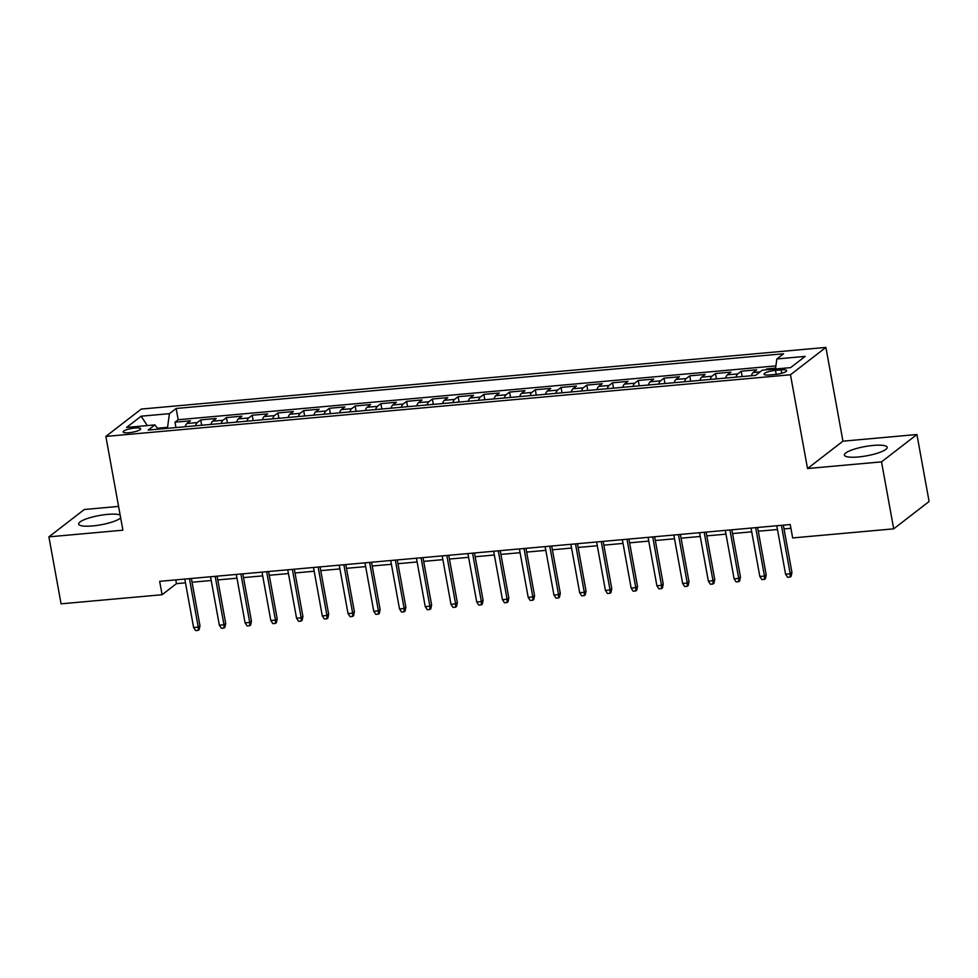 <?xml version="1.0" encoding="UTF-8"?>
<svg xmlns="http://www.w3.org/2000/svg" width="978" height="978" viewBox="0 0 978 978"><rect width="100%" height="100%" fill="white"/><g stroke="black" fill="none" stroke-linecap="round" stroke-linejoin="round"><path stroke-width="1.47" d="M120.135 515.027A21.748 4.707 -10.3 0 0 107.531 514.391A21.748 4.707 -10.3 0 0 78.668 524.049A21.748 4.707 -10.3 0 0 92.604 525.932A21.748 4.707 -10.3 0 0 120.661 517.912M858.305 456.97A21.748 4.707 -10.3 0 0 887.168 447.313A21.748 4.707 -10.3 0 0 873.232 445.43A21.748 4.707 -10.3 0 0 844.369 455.088A21.748 4.707 -10.3 0 0 858.305 456.97M128.839 432.728A8.924 1.932 -10.3 0 0 140.685 428.767A8.924 1.932 -10.3 0 0 134.964 427.997A8.924 1.932 -10.3 0 0 123.118 431.958A8.924 1.932 -10.3 0 0 128.839 432.728M118.57 506.408L84.304 509.501L48.9 536.861L61.076 603.829L162.091 594.734L176.443 583.634L185.49 582.827M825.897 347.41L141.26 409.073L105.856 436.432L790.481 374.77L825.897 347.41L842.938 441.176L807.522 468.535L881.52 461.861L916.924 434.513L842.938 441.176M916.924 434.513L929.1 501.482L893.696 528.841L881.52 461.861M775.591 368.107L766.948 368.889L767.107 369.757M751.422 375.735A11.149 4.193 -95.1 0 1 753.158 372.52L756.654 369.818L741.214 371.212L742.192 376.567M725.688 378.058A11.149 4.193 84.9 0 1 727.424 374.831L730.921 372.129L715.468 373.523L716.446 378.889M699.942 380.369A11.149 4.193 84.9 0 1 701.691 377.153L705.175 374.452L689.735 375.845L690.712 381.2M674.209 382.691A11.149 4.193 84.9 0 1 675.945 379.464L679.441 376.774L664.001 378.156L664.979 383.523M648.475 385.014A11.149 4.193 84.9 0 1 650.211 381.787L653.707 379.085L638.255 380.479L639.233 385.845M622.729 387.325A11.149 4.193 84.9 0 1 624.477 384.109L627.962 381.408L612.521 382.801L613.499 388.156M596.996 389.647A11.149 4.193 84.9 0 1 598.732 386.42L602.228 383.718L586.788 385.112L587.754 390.479M571.262 391.958A11.149 4.193 84.9 0 1 572.998 388.743L576.494 386.041L561.042 387.435L562.02 392.789M545.516 394.281A11.149 4.193 84.9 0 1 547.264 391.053L550.748 388.364L535.308 389.745L536.286 395.112M519.783 396.603A11.149 4.193 84.9 0 1 521.519 393.376L525.015 390.674L509.575 392.068L510.54 397.435M494.049 398.914A11.149 4.193 84.9 0 1 495.785 395.699L499.281 392.997L483.829 394.391L484.807 399.745M468.303 401.237A11.149 4.193 84.9 0 1 470.051 398.009L473.535 395.32L458.095 396.701L459.073 402.068M442.569 403.559A11.149 4.193 84.9 0 1 444.305 400.332L447.802 397.63L432.362 399.024L433.327 404.391M416.824 405.87A11.149 4.193 84.9 0 1 418.572 402.655L422.068 399.953L406.616 401.347L407.594 406.701M391.09 408.193A11.149 4.193 84.9 0 1 392.826 404.965L396.322 402.264L380.882 403.657L381.86 409.024M365.356 410.503A11.149 4.193 84.9 0 1 367.092 407.288L370.589 404.586L355.148 405.98L356.114 411.335M339.611 412.826A11.149 4.193 84.9 0 1 341.359 409.599L344.855 406.909L329.403 408.291L330.381 413.657M313.877 415.149A11.149 4.193 84.9 0 1 315.613 411.921L319.109 409.22L303.669 410.613L304.647 415.98M288.143 417.459A11.149 4.193 84.9 0 1 289.879 414.244L293.376 411.542L277.935 412.936L278.901 418.291M262.397 419.782A11.149 4.193 84.9 0 1 264.146 416.555L267.63 413.865L252.19 415.247L253.168 420.613M236.664 422.093A11.149 4.193 84.9 0 1 238.4 418.877L241.896 416.176L226.456 417.569L227.434 422.936M210.93 424.415A11.149 4.193 84.9 0 1 212.666 421.2L216.162 418.498L200.722 419.892L201.688 425.247M893.696 528.841L792.669 537.937L790.236 524.538L159.658 581.335L162.091 594.734M781.141 369.855L775.481 370.369A8.643 1.87 -10.3 0 0 764.014 374.207A8.643 1.87 -10.3 0 0 769.552 374.953L775.212 374.44A8.643 1.87 -10.3 0 0 786.691 370.601A8.643 1.87 -10.3 0 0 781.141 369.855L781.764 373.254M158.081 429.171L154.891 424.892L148.191 430.063L755.615 375.356L762.302 370.185L790.615 367.63L805.163 356.395L776.85 358.95L783.549 353.767L176.138 408.474L169.438 413.657L167.556 427.325L157.385 428.242M154.891 424.892L126.578 427.435L141.125 416.2L169.438 413.657M765.664 369.88L766.948 368.889M775.896 365.894L178.179 419.733L174.976 422.203L175.954 427.569M185.184 426.738A11.149 4.193 84.9 0 1 186.932 423.511L190.417 420.809L174.976 422.203M195.49 425.809A11.149 4.193 -95.1 0 1 197.226 422.582L200.722 419.892M221.224 423.486A11.149 4.193 -95.1 0 1 222.96 420.271L226.456 417.569M246.957 421.176A11.149 4.193 -95.1 0 1 248.705 417.948L252.19 415.247M272.703 418.853A11.149 4.193 -95.1 0 1 274.439 415.626L277.935 412.936M298.437 416.53A11.149 4.193 -95.1 0 1 300.173 413.315L303.669 410.613M324.17 414.22A11.149 4.193 -95.1 0 1 325.918 410.992L329.403 408.291M349.916 411.897A11.149 4.193 -95.1 0 1 351.652 408.682L355.148 405.98M375.65 409.586A11.149 4.193 -95.1 0 1 377.386 406.359L380.882 403.657M401.383 407.264A11.149 4.193 -95.1 0 1 403.132 404.036L406.616 401.347M427.129 404.941A11.149 4.193 -95.1 0 1 428.865 401.726L432.362 399.024M452.863 402.63A11.149 4.193 -95.1 0 1 454.599 399.403L458.095 396.701M478.597 400.308A11.149 4.193 -95.1 0 1 480.345 397.08L483.829 394.391M504.342 397.985A11.149 4.193 -95.1 0 1 506.078 394.77L509.575 392.068M530.076 395.674A11.149 4.193 -95.1 0 1 531.812 392.447L535.308 389.745M555.81 393.352A11.149 4.193 -95.1 0 1 557.558 390.136L561.042 387.435M581.555 391.041A11.149 4.193 -95.1 0 1 583.291 387.814L586.788 385.112M607.289 388.718A11.149 4.193 -95.1 0 1 609.025 385.491L612.521 382.801M633.023 386.396A11.149 4.193 -95.1 0 1 634.771 383.18L638.255 380.479M658.769 384.085A11.149 4.193 -95.1 0 1 660.505 380.858L664.001 378.156M684.502 381.762A11.149 4.193 -95.1 0 1 686.238 378.547L689.735 375.845M710.236 379.452A11.149 4.193 -95.1 0 1 711.984 376.224L715.468 373.523M735.982 377.129A11.149 4.193 -95.1 0 1 737.718 373.902L741.214 371.212M48.9 536.861L122.898 530.186L105.856 436.432M807.522 468.535L790.481 374.77M192.055 582.228L211.224 580.504M217.788 579.917L236.969 578.194M243.534 577.595L262.703 575.871M269.268 575.284L288.437 573.548M295.001 572.961L314.183 571.238M320.747 570.639L339.916 568.915M346.481 568.328L365.65 566.604M372.215 566.005L391.396 564.282M397.96 563.695L417.129 561.959M423.694 561.372L442.863 559.648M449.428 559.049L468.609 557.326M475.174 556.739L494.342 555.003M500.907 554.416L520.076 552.692M526.641 552.093L545.822 550.369M552.387 549.783L571.555 548.059M578.12 547.46L597.289 545.736M603.854 545.149L623.035 543.413M629.6 542.827L648.769 541.103M655.333 540.504L674.502 538.78M681.067 538.193L700.248 536.47M706.813 535.871L725.982 534.147M732.546 533.56L751.715 531.824M758.292 531.237L777.461 529.514M784.026 528.915L790.921 528.291M167.739 428.303L167.556 427.325M175.771 579.881L176.443 583.634M775.468 368.999L776.85 358.95M178.179 419.733L176.138 408.474M141.125 416.2L147.311 425.577M781.41 525.333L790.212 573.768L791.935 572.436L791.153 576.299L790.2 577.044L790.212 573.768L785.578 574.184L776.776 525.761M791.935 572.436L783.341 525.162M790.2 577.044L787.62 577.277L785.578 574.184M755.676 527.655L764.478 576.079L766.19 574.746L765.419 578.621L764.454 579.367L764.478 576.079L759.845 576.494L751.043 528.071M766.19 574.746L757.608 527.484M764.454 579.367L761.886 579.599L759.845 576.494M729.93 529.978L738.732 578.401L740.456 577.069L739.674 580.944L738.72 581.678L738.732 578.401L734.099 578.817L725.297 530.394M740.456 577.069L731.862 529.795M738.72 581.678L736.141 581.91L734.099 578.817M704.197 532.289L712.999 580.724L714.722 579.392L713.94 583.255L712.986 584L712.999 580.724L708.365 581.14L699.563 532.704M714.722 579.392L706.128 532.118M712.986 584L710.407 584.233L708.365 581.14M678.463 534.611L687.253 583.035L688.977 581.702L688.206 585.577L687.241 586.311L687.253 583.035L682.632 583.45L673.83 535.027M688.977 581.702L680.395 534.44M687.241 586.311L684.673 586.543L682.632 583.45M652.717 536.934L661.519 585.357L663.243 584.025L662.461 587.9L661.507 588.634L661.519 585.357L656.886 585.773L648.084 537.35M663.243 584.025L654.649 536.751M661.507 588.634L658.928 588.866L656.886 585.773M626.984 539.245L635.786 587.668L637.509 586.348L636.727 590.211L635.773 590.956L635.786 587.668L631.152 588.096L622.35 539.66M637.509 586.348L628.915 539.074M635.773 590.956L633.194 591.189L631.152 588.096M601.25 541.567L610.04 589.991L611.763 588.658L610.993 592.534L610.027 593.267L610.04 589.991L605.406 590.406L596.617 541.983M611.763 588.658L603.181 541.396M610.027 593.267L607.46 593.499L605.406 590.406M575.504 543.878L584.306 592.313L586.03 590.981L585.247 594.844L584.294 595.59L584.306 592.313L579.673 592.729L570.871 544.294M586.03 590.981L577.436 543.707M584.294 595.59L581.714 595.822L579.673 592.729M549.77 546.201L558.572 594.624L560.296 593.291L559.514 597.167L558.56 597.913L558.572 594.624L553.939 595.04L545.137 546.616M560.296 593.291L551.702 546.03M558.56 597.913L555.981 598.133L553.939 595.04M524.037 548.524L532.827 596.947L534.55 595.614L533.78 599.49L532.814 600.223L532.827 596.947L528.193 597.362L519.404 548.939M534.55 595.614L525.968 548.34M532.814 600.223L530.247 600.455L528.193 597.362M498.291 550.834L507.093 599.257L508.817 597.937L508.034 601.8L507.081 602.546L507.093 599.257L502.46 599.685L493.658 551.25M508.817 597.937L500.223 550.663M507.081 602.546L504.501 602.778L502.46 599.685M472.557 553.157L481.359 601.58L483.083 600.247L482.301 604.123L481.347 604.856L481.359 601.58L476.726 601.996L467.924 553.572M483.083 600.247L474.489 552.986M481.347 604.856L478.768 605.089L476.726 601.996M446.812 555.467L455.614 603.903L457.337 602.57L456.567 606.446L455.601 607.179L455.614 603.903L450.98 604.318L442.19 555.895M457.337 602.57L448.755 555.296M455.601 607.179L453.034 607.411L450.98 604.318M421.078 557.79L429.88 606.213L431.604 604.881L430.821 608.756L429.868 609.502L429.88 606.213L425.247 606.629L416.445 558.206M431.604 604.881L423.009 557.619M429.868 609.502L427.288 609.734L425.247 606.629M395.344 560.113L404.146 608.536L405.87 607.204L405.088 611.079L404.134 611.812L404.146 608.536L399.513 608.952L390.711 560.528M405.87 607.204L397.276 559.929M404.134 611.812L401.555 612.045L399.513 608.952M369.598 562.423L378.4 610.859L380.124 609.526L379.342 613.389L378.388 614.135L378.4 610.859L373.767 611.274L364.965 562.839M380.124 609.526L371.542 562.252M378.388 614.135L375.821 614.367L373.767 611.274M343.865 564.746L352.667 613.169L354.391 611.837L353.608 615.712L352.655 616.446L352.667 613.169L348.034 613.585L339.232 565.162M354.391 611.837L345.796 564.575M352.655 616.446L350.075 616.678L348.034 613.585M318.131 567.069L326.933 615.492L328.657 614.16L327.874 618.035L326.909 618.768L326.933 615.492L322.3 615.908L313.498 567.484M328.657 614.16L320.063 566.885M326.909 618.768L324.341 619.001L322.3 615.908M292.385 569.379L301.187 617.803L302.911 616.482L302.129 620.345L301.175 621.091L301.187 617.803L296.554 618.23L287.752 569.795M302.911 616.482L294.329 569.208M301.175 621.091L298.608 621.323L296.554 618.23M266.652 571.702L275.454 620.125L277.177 618.793L276.395 622.668L275.441 623.402L275.454 620.125L270.82 620.541L262.018 572.118M277.177 618.793L268.583 571.531M275.441 623.402L272.862 623.634L270.82 620.541M240.918 574.013L249.72 622.448L251.444 621.116L250.661 624.979L249.696 625.724L249.72 622.448L245.087 622.864L236.285 574.441M251.444 621.116L242.85 573.841M249.696 625.724L247.128 625.957L245.087 622.864M215.172 576.335L223.974 624.759L225.698 623.426L224.916 627.301L223.962 628.047L223.974 624.759L219.341 625.174L210.539 576.751M225.698 623.426L217.104 576.164M223.962 628.047L221.395 628.279L219.341 625.174M189.439 578.658L198.241 627.081L199.964 625.749L199.182 629.624L198.228 630.358L198.241 627.081L193.607 627.497L184.805 579.074M199.964 625.749L191.37 578.475M198.228 630.358L195.649 630.59L193.607 627.497M753.158 372.52L760.102 371.884M186.932 423.511L197.226 422.582M212.666 421.2L222.96 420.271M238.4 418.877L248.705 417.948M264.146 416.555L274.439 415.626M289.879 414.244L300.173 413.315M315.613 411.921L325.918 410.992M341.359 409.599L351.652 408.682M367.092 407.288L377.386 406.359M392.826 404.965L403.132 404.036M418.572 402.655L428.865 401.726M444.305 400.332L454.599 399.403M470.051 398.009L480.345 397.08M495.785 395.699L506.078 394.77M521.519 393.376L531.812 392.447M547.264 391.053L557.558 390.136M572.998 388.743L583.291 387.814M598.732 386.42L609.025 385.491M624.477 384.109L634.771 383.18M650.211 381.787L660.505 380.858M675.945 379.464L686.238 378.547M701.691 377.153L711.984 376.224M727.424 374.831L737.718 373.902M776.202 374.342L775.481 370.369"/></g></svg>
